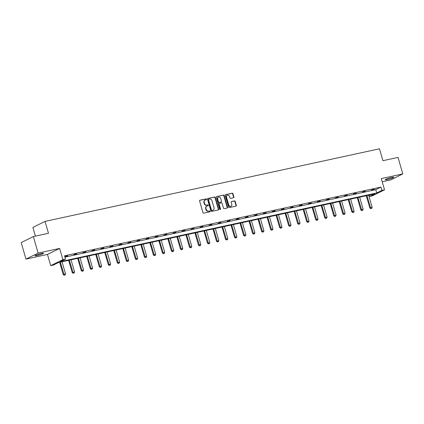 <?xml version="1.0" encoding="UTF-8"?>
<svg xmlns="http://www.w3.org/2000/svg" width="424" height="424" viewBox="0 0 424 424"><rect width="100%" height="100%" fill="white"/><g stroke="black" fill="none" stroke-linecap="round" stroke-linejoin="round"><path stroke-width="0.64" d="M206.514 199.243A0.477 0.403 63.7 0 0 205.99 198.877L199.958 200.186A0.678 0.578 63.7 0 0 199.577 200.955L202.948 212.625A0.678 0.578 63.7 0 0 203.7 213.155L209.732 211.846A0.477 0.403 63.7 0 0 209.472 210.935L208.688 211.104A2.173 1.844 63.7 0 1 206.276 209.424L205.995 208.454A2.173 1.844 63.7 0 1 206.848 206.112A2.173 1.844 63.7 0 1 207.209 205.984L207.993 205.815A0.477 0.403 63.7 0 0 207.728 204.909L206.949 205.078A2.173 1.844 63.7 0 1 204.532 203.393L204.251 202.423A2.173 1.844 63.7 0 1 205.105 200.08A2.173 1.844 63.7 0 1 205.47 199.953L206.25 199.784A0.477 0.403 63.7 0 0 206.514 199.243M206.128 199.81A0.477 0.403 63.7 0 0 205.661 199.036L199.704 200.335M209.61 211.873A0.477 0.403 63.7 0 0 209.143 211.099L208.688 211.104M207.871 205.841A0.477 0.403 63.7 0 0 207.4 205.068L206.949 205.078M387.393 179.538A4.426 0.488 -16.1 0 1 385.241 179.728A4.426 0.488 -16.1 0 1 387.298 178.69A4.426 0.488 -16.1 0 1 391.596 177.46A4.426 0.488 -16.1 0 1 393.748 177.274A4.426 0.488 -16.1 0 1 391.691 178.308A4.426 0.488 -16.1 0 1 387.393 179.538M37.169 255.566A4.426 0.488 -16.1 0 1 35.017 255.752A4.426 0.488 -16.1 0 1 37.074 254.718A4.426 0.488 -16.1 0 1 41.377 253.483A4.426 0.488 -16.1 0 1 43.524 253.298A4.426 0.488 -16.1 0 1 41.473 254.331A4.426 0.488 -16.1 0 1 37.169 255.566M25.965 259.101L21.2 242.586L33.358 236.571L38.123 253.086L25.965 259.101L47.472 254.432L50.716 265.663L62.874 259.647L65.503 259.075L60.293 261.65L376.697 192.968L381.907 190.392L384.536 189.825L372.378 195.835L369.749 196.407L374.954 193.832L58.554 262.514L53.345 265.09L50.716 265.663M382.209 181.769L390.642 179.94L402.8 173.925L381.293 178.594L384.536 189.825M33.358 236.571L48.474 233.29L45.045 221.397L379.485 148.803L382.914 160.691L398.035 157.41L402.8 173.925M233.539 197.754A0.678 0.578 63.7 0 0 233.921 196.98L232.972 193.71A0.678 0.578 63.7 0 0 232.22 193.18L225.526 194.637A0.678 0.578 63.7 0 0 225.144 195.406L228.51 207.076A0.678 0.578 63.7 0 0 229.267 207.606L235.961 206.149A0.678 0.578 63.7 0 0 236.343 205.38L235.203 201.421A0.678 0.578 63.7 0 0 234.446 200.897L231.578 201.522A0.678 0.578 63.7 0 0 231.202 202.29L231.769 204.251A1.818 1.542 63.7 0 1 231.054 206.212A1.818 1.542 63.7 0 1 228.732 204.914L226.511 197.229A1.818 1.542 63.7 0 1 227.227 195.273A1.818 1.542 63.7 0 1 229.548 196.572L229.919 197.849A0.678 0.578 63.7 0 0 230.672 198.374L233.539 197.754M47.472 254.432L59.63 248.416L38.123 253.086M59.63 248.416L62.874 259.647M64.941 257.135L375.744 189.666L380.953 187.09L64.549 255.773L65.503 259.075M380.953 187.09L381.907 190.392M215.328 197.536A0.678 0.578 63.7 0 0 214.571 197.012L207.877 198.469A0.678 0.578 63.7 0 0 207.495 199.238L210.866 210.908A0.678 0.578 63.7 0 0 211.618 211.433L218.312 209.981A0.678 0.578 63.7 0 0 218.694 209.212L215.328 197.536L215 197.701A0.678 0.578 63.7 0 0 214.242 197.176L207.617 198.612M216.701 196.551L223.395 195.098A0.678 0.578 63.7 0 1 224.148 195.623L227.518 207.294A0.678 0.578 63.7 0 1 227.137 208.067L224.275 208.688A0.678 0.578 63.7 0 1 223.517 208.163L222.149 203.43A0.678 0.578 63.7 0 0 221.397 202.905L219.494 203.319A0.678 0.578 63.7 0 0 219.118 204.087L220.538 209.016A0.477 0.403 63.7 0 1 219.743 209.191L216.32 197.324A0.678 0.578 63.7 0 1 216.701 196.551L216.484 196.657M45.045 221.397L32.886 227.412L35.399 236.126M369.357 195.045L369.749 196.407M375.744 189.666L376.697 192.968M374.307 189.422L371.419 190.047L374.249 189.21M365.292 191.378L362.398 192.008L365.228 191.166M356.271 193.339L353.383 193.964L356.208 193.121M347.251 195.294L344.362 195.925L347.192 195.082M338.235 197.255L335.342 197.881L338.172 197.038M329.215 199.211L326.326 199.837L329.151 198.994M320.194 201.167L317.306 201.798L320.136 200.955M311.179 203.128L308.285 203.753L311.115 202.911M302.158 205.084L299.27 205.709L302.1 204.872M293.143 207.039L290.249 207.67L293.079 206.827M284.122 209L281.234 209.626L284.059 208.783M275.102 210.956L272.213 211.587L275.044 210.744M266.087 212.917L263.193 213.542L266.023 212.7M257.066 214.873L254.177 215.498L257.002 214.655M248.045 216.828L245.157 217.459L247.987 216.616M239.03 218.789L236.136 219.415L238.966 218.572M230.009 220.745L227.121 221.37L229.951 220.533M220.994 222.701L218.1 223.331L220.931 222.489M211.974 224.662L209.085 225.287L211.91 224.444M202.953 226.617L200.064 227.248L202.895 226.405M193.938 228.578L191.044 229.204L193.874 228.361M184.917 230.534L182.029 231.16L184.853 230.322M175.896 232.49L173.008 233.121L175.838 232.278M166.881 234.451L163.987 235.076L166.817 234.233M157.861 236.407L154.972 237.037L157.797 236.195M148.845 238.368L145.951 238.993L148.782 238.15M139.825 240.323L136.936 240.949L139.761 240.106M130.804 242.279L127.916 242.91L130.746 242.067M121.789 244.24L118.895 244.865L121.725 244.023M112.768 246.196L109.88 246.821L112.705 245.984M103.748 248.151L100.859 248.782L103.689 247.939M94.732 250.112L91.838 250.738L94.669 249.895M85.712 252.068L82.823 252.699L85.648 251.856M76.696 254.029L73.803 254.654L76.633 253.812M67.676 255.985L64.793 256.61L67.612 255.767M205.105 200.08L204.776 200.245A2.173 1.844 63.7 0 0 203.923 202.587L204.251 202.423M206.621 205.237A2.173 1.844 63.7 0 1 204.204 203.557L203.923 202.587M206.848 206.112L206.52 206.276A2.173 1.844 63.7 0 0 205.667 208.613L205.995 208.454M208.359 211.269A2.173 1.844 63.7 0 1 205.947 209.589L205.667 208.613M218.243 209.997A0.678 0.578 63.7 0 0 218.365 209.371L215 197.701M208.762 199.238A0.477 0.403 63.7 0 0 208.497 199.778L211.454 210.023A0.477 0.403 63.7 0 0 211.979 210.394L212.806 210.214A2.173 1.844 63.7 0 0 213.166 210.087A2.173 1.844 63.7 0 0 214.019 207.744L212 200.743A2.173 1.844 63.7 0 0 209.583 199.063L208.762 199.238M208.613 199.312L208.433 199.402A0.477 0.403 63.7 0 0 208.168 199.943L208.497 199.778M213.166 210.087L212.837 210.246A2.173 1.844 63.7 0 1 212.477 210.373L211.65 210.553A0.477 0.403 63.7 0 1 211.126 210.187L208.168 199.943M216.441 196.699L223.395 195.098M227.068 208.083A0.678 0.578 63.7 0 0 227.19 207.458L223.819 195.787A0.678 0.578 63.7 0 0 223.066 195.263M219.166 203.478A0.678 0.578 63.7 0 0 218.789 204.251L220.21 209.18L220.538 209.016M220.162 209.562A0.477 0.403 63.7 0 0 220.21 209.18M220.734 198.517A1.818 1.542 63.7 0 0 218.413 197.218A1.818 1.542 63.7 0 0 217.698 199.174L218.482 201.882A0.678 0.578 63.7 0 0 219.234 202.407L221.137 201.999A0.678 0.578 63.7 0 0 221.513 201.225L220.734 198.517M218.413 197.218L218.084 197.383A1.818 1.542 63.7 0 0 217.369 199.338L217.698 199.174M221.021 202.052A0.678 0.578 63.7 0 1 220.809 202.158L218.906 202.571A0.678 0.578 63.7 0 1 218.153 202.047L217.369 199.338M227.227 195.273L226.898 195.432A1.818 1.542 63.7 0 0 226.183 197.393L226.511 197.229M231.054 206.212L230.725 206.371A1.818 1.542 63.7 0 1 228.404 205.073L226.183 197.393M235.892 206.165A0.678 0.578 63.7 0 0 236.014 205.539L234.875 201.586A0.678 0.578 63.7 0 0 234.117 201.061L231.324 201.665M233.465 197.769A0.678 0.578 63.7 0 0 233.592 197.144L232.644 193.869A0.678 0.578 63.7 0 0 231.891 193.344L225.266 194.78M59.657 262.276L63.203 274.556L65.524 273.888L62.026 261.762M64.13 275.197L65.095 274.964L64.13 275.197L63.203 274.556M60.293 262.138L64.225 275.149M65.524 273.888L65.095 274.964M68.672 260.315L72.218 272.6L74.545 271.927L71.047 259.801M73.145 273.241L74.11 273.003L73.145 273.241L72.218 272.6M69.308 260.177L73.246 273.194M74.545 271.927L74.11 273.003M77.693 258.359L81.238 270.639L83.565 269.971L80.062 257.845M82.166 271.286L83.13 271.047L82.166 271.286L81.238 270.639M78.329 258.221L82.261 271.233M83.565 269.971L83.13 271.047M86.713 256.403L90.254 268.683L92.58 268.016L89.082 255.889M91.181 269.325L92.151 269.092L91.181 269.325L90.254 268.683M87.349 256.266L91.282 269.277M92.58 268.016L92.151 269.092M95.729 254.442L99.274 266.728L101.601 266.055L98.098 253.928M100.202 267.369L101.166 267.131L100.202 267.369L99.274 266.728M96.365 254.305L100.303 267.321M101.601 266.055L101.166 267.131M104.749 252.487L108.295 264.767L110.622 264.099L107.118 251.973M109.222 265.408L110.187 265.175L109.222 265.408L108.295 264.767M105.385 252.349L109.318 265.36M110.622 264.099L110.187 265.175M113.765 250.531L117.31 262.811L119.637 262.143L116.139 250.012M118.238 263.452L119.208 263.214L118.238 263.452L117.31 262.811M114.401 250.388L118.338 263.405M119.637 262.143L119.208 263.214M122.785 248.57L126.331 260.85L128.657 260.182L125.154 248.056M127.258 261.497L128.223 261.258L127.258 261.497L126.331 260.85M123.421 248.432L127.359 261.449M128.657 260.182L128.223 261.258M131.806 246.614L135.351 258.894L137.673 258.227L134.175 246.1M136.279 259.536L137.244 259.303L136.279 259.536L135.351 258.894M132.442 246.477L136.374 259.488M137.673 258.227L137.244 259.303M140.821 244.653L144.367 256.939L146.693 256.266L143.195 244.139M145.294 257.58L146.259 257.341L145.294 257.58L144.367 256.939M141.457 244.516L145.395 257.532M146.693 256.266L146.259 257.341M149.842 242.698L153.387 254.978L155.714 254.31L152.211 242.184M154.315 255.624L155.279 255.386L154.315 255.624L153.387 254.978M150.478 242.56L154.41 255.571M155.714 254.31L155.279 255.386M158.862 240.742L162.403 253.022L164.729 252.354L161.231 240.228M163.33 253.663L164.3 253.425L163.33 253.663L162.403 253.022M159.498 240.604L163.431 253.616M164.729 252.354L164.3 253.425M167.877 238.781L171.423 251.066L173.75 250.393L170.247 238.267M172.351 251.708L173.315 251.469L172.351 251.708L171.423 251.066M168.513 238.643L172.451 251.66M173.75 250.393L173.315 251.469M176.898 236.825L180.444 249.105L182.771 248.438L179.267 236.311M181.371 249.747L182.336 249.513L181.371 249.747L180.444 249.105M177.534 236.687L181.467 249.699M182.771 248.438L182.336 249.513M185.913 234.869L189.459 247.15L191.786 246.482L188.288 234.35M190.387 247.791L191.357 247.552L190.387 247.791L189.459 247.15M186.549 234.726L190.487 247.743M191.786 246.482L191.357 247.552M194.934 232.909L198.48 245.189L200.806 244.521L197.303 232.394M199.407 245.835L200.372 245.597L199.407 245.835L198.48 245.189M195.57 232.771L199.508 245.782M200.806 244.521L200.372 245.597M203.955 230.953L207.5 243.233L209.822 242.565L206.324 230.439M208.428 243.874L209.392 243.641L208.428 243.874L207.5 243.233M204.591 230.815L208.523 243.827M209.822 242.565L209.392 243.641M212.97 228.992L216.516 241.277L218.842 240.604L215.344 228.478M217.443 241.918L218.408 241.68L217.443 241.918L216.516 241.277M213.606 228.854L217.544 241.871M218.842 240.604L218.408 241.68M221.991 227.036L225.536 239.316L227.863 238.648L224.36 226.522M226.464 239.963L227.428 239.724L226.464 239.963L225.536 239.316M222.627 226.898L226.559 239.91M227.863 238.648L227.428 239.724M231.011 225.08L234.552 237.361L236.878 236.693L233.38 224.566M235.479 238.002L236.449 237.763L235.479 238.002L234.552 237.361M231.647 224.943L235.58 237.954M236.878 236.693L236.449 237.763M240.026 223.119L243.572 235.405L245.899 234.732L242.396 222.605M244.5 236.046L245.464 235.808L244.5 236.046L243.572 235.405M240.662 222.982L244.6 235.998M245.899 234.732L245.464 235.808M249.047 221.164L252.593 233.444L254.919 232.776L251.416 220.65M253.52 234.085L254.485 233.852L253.52 234.085L252.593 233.444M249.683 221.026L253.616 234.037M254.919 232.776L254.485 233.852M258.062 219.203L261.608 231.488L263.935 230.82L260.437 218.689M262.536 232.129L263.505 231.891L262.536 232.129L261.608 231.488M258.698 219.065L262.636 232.082M263.935 230.82L263.505 231.891M267.083 217.247L270.629 229.527L272.955 228.859L269.452 216.733M271.556 230.174L272.521 229.935L271.556 230.174L270.629 229.527M267.719 217.109L271.657 230.121M272.955 228.859L272.521 229.935M276.104 215.291L279.649 227.571L281.971 226.904L278.473 214.777M280.577 228.213L281.541 227.98L280.577 228.213L279.649 227.571M276.74 215.154L280.672 228.165M281.971 226.904L281.541 227.98M285.119 213.33L288.664 225.616L290.991 224.943L287.493 212.816M289.592 226.257L290.557 226.019L289.592 226.257L288.664 225.616M285.755 213.193L289.693 226.209M290.991 224.943L290.557 226.019M294.139 211.375L297.685 223.655L300.012 222.987L296.509 210.861M298.613 224.301L299.577 224.063L298.613 224.301L297.685 223.655M294.775 211.237L298.708 224.248M300.012 222.987L299.577 224.063M303.16 209.419L306.7 221.699L309.027 221.031L305.529 208.899M307.633 222.34L308.598 222.102L307.633 222.34L306.7 221.699M303.796 209.281L307.729 222.293M309.027 221.031L308.598 222.102M312.175 207.458L315.721 219.738L318.048 219.07L314.544 206.944M316.649 220.385L317.613 220.146L316.649 220.385L315.721 219.738M312.811 207.32L316.749 220.337M318.048 219.07L317.613 220.146M321.196 205.502L324.742 217.782L327.068 217.114L323.565 204.988M325.669 218.424L326.634 218.19L325.669 218.424L324.742 217.782M321.832 205.364L325.764 218.376M327.068 217.114L326.634 218.19M330.211 203.541L333.757 215.827L336.084 215.154L332.586 203.027M334.684 216.468L335.654 216.229L334.684 216.468L333.757 215.827M330.847 203.403L334.785 216.42M336.084 215.154L335.654 216.229M339.232 201.586L342.778 213.866L345.104 213.198L341.601 201.071M343.705 214.512L344.67 214.274L343.705 214.512L342.778 213.866M339.868 201.448L343.806 214.459M345.104 213.198L344.67 214.274M348.252 199.63L351.798 211.91L354.12 211.242L350.621 199.116M352.726 212.551L353.69 212.318L352.726 212.551L351.798 211.91M348.888 199.492L352.821 212.504M354.12 211.242L353.69 212.318M357.268 197.669L360.813 209.954L363.14 209.281L359.642 197.155M361.741 210.596L362.706 210.357L361.741 210.596L360.813 209.954M357.904 197.531L361.842 210.548M363.14 209.281L362.706 210.357M366.288 195.713L369.834 207.993L372.161 207.325L368.657 195.199M370.762 208.635L371.726 208.401L370.762 208.635L369.834 207.993M366.924 195.575L370.857 208.587M372.161 207.325L371.726 208.401M205.661 199.036L205.99 198.877M209.143 211.099L209.472 210.935M207.4 205.068L207.728 204.909M204.204 203.557L204.532 203.393M205.947 209.589L206.276 209.424M218.365 209.371L218.694 209.212M214.242 197.176L214.571 197.012M211.126 210.187L211.454 210.023M211.65 210.553L211.979 210.394M212.477 210.373L212.806 210.214M223.819 195.787L224.148 195.623M227.19 207.458L227.518 207.294M218.789 204.251L219.118 204.087M218.153 202.047L218.482 201.882M218.906 202.571L219.234 202.407M220.809 202.158L221.137 201.999M228.404 205.073L228.732 204.914M234.117 201.061L234.446 200.897M234.875 201.586L235.203 201.421M236.014 205.539L236.343 205.38M231.891 193.344L232.22 193.18M232.644 193.869L232.972 193.71M233.592 197.144L233.921 196.98M208.354 199.428L208.682 199.264M219.054 203.52L219.383 203.356M220.92 202.121L221.249 201.957"/></g></svg>
